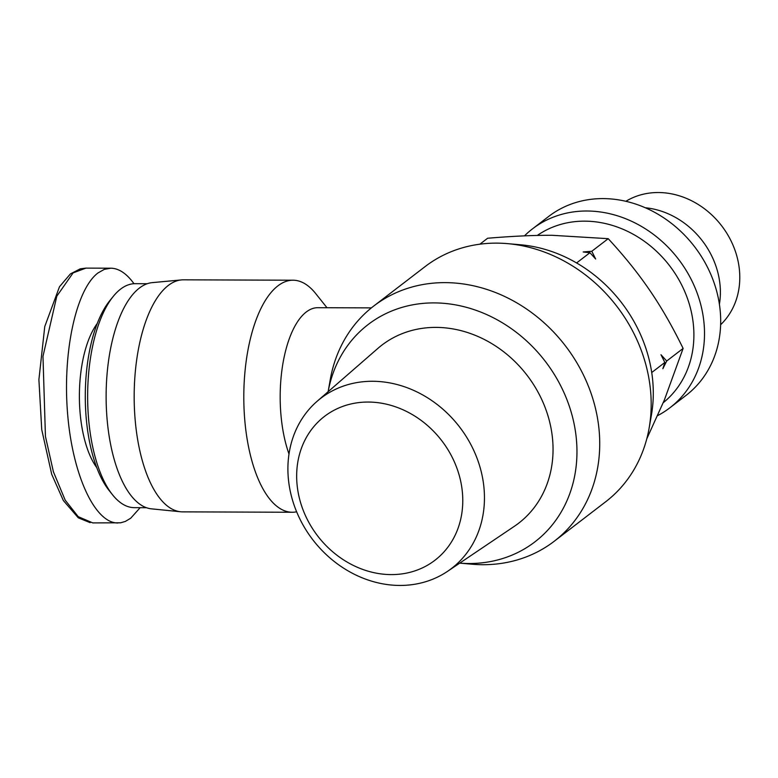 <?xml version="1.0" encoding="UTF-8"?>
<svg xmlns="http://www.w3.org/2000/svg" width="778" height="778" viewBox="0 0 778 778"><rect width="100%" height="100%" fill="white"/><g stroke="black" fill="none" stroke-linecap="round" stroke-linejoin="round"><path stroke-width="1.17" d="M288.852 483.012A107.306 92.553 -127.5 0 0 349.837 571.888A107.306 92.553 -127.5 0 0 447.525 571.353A107.306 92.553 -127.5 0 0 483.508 483.702A107.306 92.553 -127.5 0 0 417.63 392.258A107.306 92.553 -127.5 0 0 317.045 401.351A107.306 92.553 -127.5 0 0 288.852 483.012M317.045 401.351L377.884 348.398A112.275 96.832 52.5 0 1 483.128 338.887A112.275 96.832 52.5 0 1 552.059 434.571A112.275 96.832 52.5 0 1 514.404 526.268L447.525 571.353M297.459 488.03A90.686 78.218 52.5 0 1 368.198 402.051A90.686 78.218 52.5 0 1 461.976 488.613A90.686 78.218 52.5 0 1 391.227 574.602A90.686 78.218 52.5 0 1 297.459 488.03M719.407 304.305A78.15 67.404 -127.5 0 0 719.699 282.035A78.15 67.404 -127.5 0 0 645.293 207.755M625.872 201.298A78.15 67.404 52.5 0 1 739.1 267.136A78.15 67.404 52.5 0 1 720.623 324.737M532.522 228.839L548.694 216.43A112.8 97.289 52.5 0 1 653.014 211.46A112.8 97.289 52.5 0 1 719.689 306.269A112.8 97.289 52.5 0 1 686.05 395.389L669.877 407.798A112.8 97.289 -127.5 0 0 703.516 318.679A112.8 97.289 -127.5 0 0 636.842 223.869A112.8 97.289 -127.5 0 0 532.522 228.839A112.8 97.289 -127.5 0 0 524.479 235.86M657.605 415.637A112.8 97.289 -127.5 0 0 669.877 407.798M537.297 235.442A104.738 90.345 52.5 0 1 632.981 234.129A104.738 90.345 52.5 0 1 692.974 321.139A104.738 90.345 52.5 0 1 663.226 402.722M664.84 362.46L660.989 354.739L666.707 361.021L662.856 368.723L664.84 362.46L651.721 372.526M589.928 252.714L583.169 251.965L591.795 251.275L595.647 258.996L589.928 252.714L576.586 262.954M646.761 438.88L664.402 399.921L683.113 348.427L666.707 361.021M683.113 348.427C672.61 326.867 661.504 307.514 649.786 290.389C638.106 273.234 624.248 256.001 608.211 238.681L591.795 251.275M608.211 238.681L552.04 235.296C533.222 235.219 511.749 236.211 487.611 238.253L479.89 244.185M326.993 307.728L315.674 293.549A116.019 48.849 90.2 0 0 293.053 280.216A116.019 48.849 90.2 0 0 277.911 285.857A116.019 48.849 90.2 0 0 244.341 414.246A116.019 48.849 90.2 0 0 292.227 512.255A116.019 48.849 90.2 0 0 296.632 511.798M371.378 307.884L317.803 307.699A88.624 37.315 90.2 0 0 306.24 312.007A88.624 37.315 90.2 0 0 288.998 454.002M292.227 512.255L182.606 511.866A116.019 48.849 -89.8 0 1 180.622 511.768A116.019 48.849 -89.8 0 1 134.575 411.523A116.019 48.849 -89.8 0 1 168.291 285.468A116.019 48.849 -89.8 0 1 181.449 279.915A116.019 48.849 -89.8 0 1 183.433 279.827L293.053 280.216M181.449 279.915L152.255 282.628A113.199 47.662 90.2 0 0 139.418 288.045A113.199 47.662 90.2 0 0 106.518 411.037A113.199 47.662 90.2 0 0 151.447 508.841L180.622 511.768M328.131 391.694A136.967 118.139 52.5 0 1 434.124 302.905A136.967 118.139 52.5 0 1 575.759 433.657A136.967 118.139 52.5 0 1 468.901 563.515A136.967 118.139 52.5 0 1 459.72 563.136L471.828 564.196A148.248 127.864 -127.5 0 0 482.778 564.702A148.248 127.864 -127.5 0 0 554.218 541.264A148.248 127.864 -127.5 0 0 587.195 383.243A148.248 127.864 -127.5 0 0 445.133 282.628A148.248 127.864 -127.5 0 0 373.693 306.065A148.248 127.864 -127.5 0 0 330.232 379.722L328.131 391.704M373.693 306.065L425.138 266.572A148.248 127.864 52.5 0 1 507.528 243.64A148.248 127.864 52.5 0 1 649.124 428.114A148.248 127.864 52.5 0 1 605.673 501.771L554.218 541.264M649.124 428.114L651.39 415.219A136.967 118.139 -127.5 0 0 520.57 244.778L507.528 243.64M146.439 507.713L134.39 507.664A111.993 47.147 -89.8 0 1 112.547 494.798A111.993 47.147 -89.8 0 1 89.83 430.185A111.993 47.147 -89.8 0 1 113.257 296.399A111.993 47.147 -89.8 0 1 135.178 283.678L147.237 283.727M113.257 296.399L109.795 300.668A107.16 45.114 90.2 0 0 87.379 428.678A107.16 45.114 90.2 0 0 109.124 490.5L112.547 494.798M140.147 507.684L130.685 518.245L125.277 521.455L120.648 522.797L92.777 522.913L78.208 516.66L65.167 500.108L53.381 471.711L45.445 436.429L42.975 356.343L56.813 296.165L73.113 272.874L85.95 268.118L110.807 268.196C118.878 268.332 126.61 273.506 134.001 283.717M117.838 523.001C94.683 523.205 72.305 474.23 67.54 412.933C62.571 351.714 76.098 289.435 97.96 272.961L104.291 269.382L110.807 268.196M97.289 323.434A82.983 34.942 90.2 0 0 81.009 421.17A82.983 34.942 90.2 0 0 96.773 467.646M90.151 522.66L78.325 517.847L63.329 500.507L51.718 474.327L41.74 429.66L38.9 379.635L44.754 326.585L59.488 286.722L70.409 273.924L80.231 268.857L85.95 268.109"/></g></svg>
